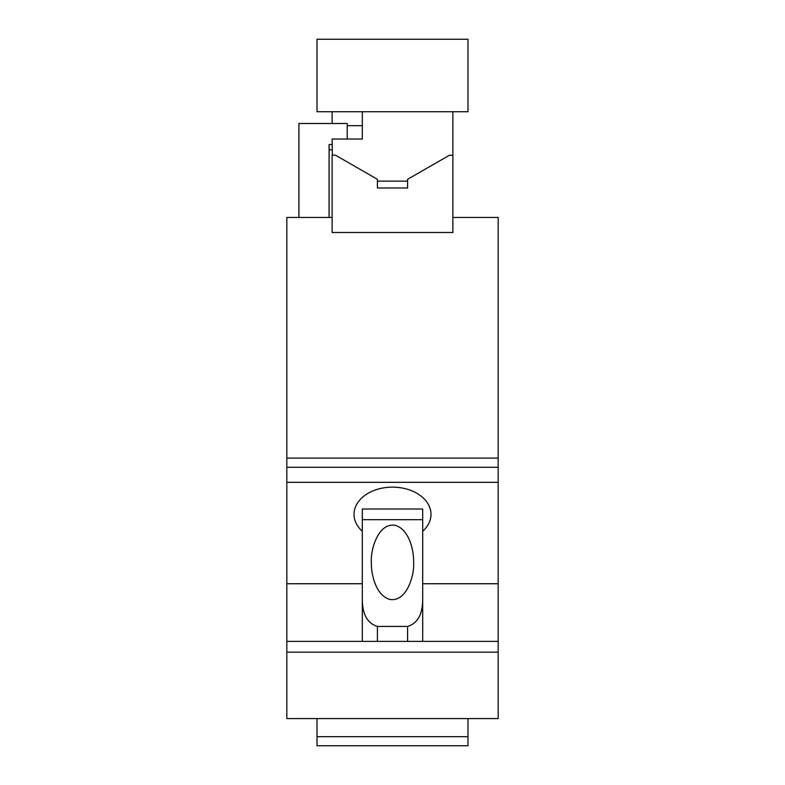<?xml version="1.0" encoding="UTF-8"?>
<svg xmlns="http://www.w3.org/2000/svg" width="785" height="785" viewBox="0 0 785 785"><rect width="100%" height="100%" fill="white"/><g stroke="black" fill="none" stroke-linecap="round" stroke-linejoin="round"><path stroke-width="1.18" d="M467.978 111.715L317.022 111.715L317.022 39.25L467.978 39.25L467.978 111.715M332.114 111.715L332.114 123.5M362.307 125.678L347.215 125.678M332.369 155.234L332.114 139.033L362.307 139.033L362.307 111.715M332.114 155.096L335.548 155.234L377.408 179.304L377.408 187.694M452.886 217.455L452.886 232.497L332.114 232.497L332.114 217.455L286.829 217.455L286.829 458.077L498.171 458.077L498.171 217.455L452.886 217.455L452.886 111.715M407.592 181.139L377.408 181.139M452.886 155.234L449.452 155.234L407.592 179.304L407.592 187.694M329.092 217.455L329.092 144.558L332.114 144.558M347.215 139.033L347.215 123.5L298.908 123.5L298.908 217.455M332.114 149.817L329.092 149.817M452.886 232.497L452.886 221.409M498.171 458.077L498.171 467.291L286.829 467.291L286.829 718.579L498.171 718.579L498.171 583.736L422.693 583.736L422.693 573.06L422.693 583.736M498.171 583.736L498.171 467.291M286.829 458.077L286.829 467.291M332.114 232.497L332.114 221.409M332.114 217.455L332.114 155.234M407.592 187.988L377.408 187.988M498.171 482.324L286.829 482.324M362.307 583.736L362.307 573.06L362.307 583.736L286.829 583.736M362.307 531.239A38.494 27.22 0 0 1 354.006 514.352A38.494 27.22 0 0 1 392.5 487.132A38.494 27.22 0 0 1 430.994 514.352A38.494 27.22 0 0 1 422.693 531.239M362.307 641.374L362.307 509.014L422.693 509.014L422.693 519.69L362.307 519.69M498.171 641.374L286.829 641.374M498.171 652.158L286.829 652.158M422.693 641.374L422.693 519.69M362.307 599.75C362.454 614.508 367.488 623.398 377.408 626.43L407.592 626.43C417.522 623.378 422.556 614.478 422.693 599.75M413.636 562.384C414.019 551.404 409.476 529.394 395.248 525.342C378.036 522.359 370.353 550.295 371.364 562.384C370.981 573.374 375.524 595.373 389.752 599.426C406.964 602.409 414.647 574.473 413.636 562.384M467.978 736.693L317.022 736.693L317.022 745.75L467.978 745.75L467.978 718.579M317.022 718.579L317.022 736.693M377.408 641.374L377.408 626.43M407.592 641.374L407.592 626.43"/></g></svg>
